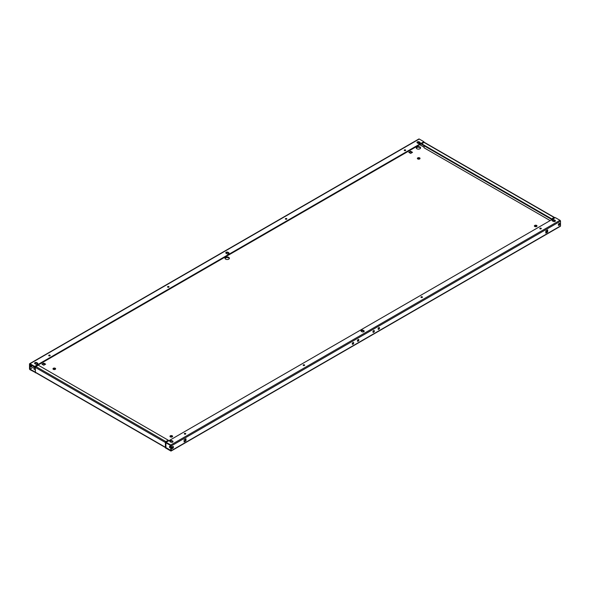 <?xml version="1.0" encoding="UTF-8"?>
<svg xmlns="http://www.w3.org/2000/svg" width="590" height="590" viewBox="0 0 590 590"><rect width="100%" height="100%" fill="white"/><g stroke="black" fill="none" stroke-linecap="round" stroke-linejoin="round"><path stroke-width="0.89" d="M304.403 364.871A0.73 0.42 180 0 1 303.371 365.468A0.73 0.42 180 0 1 304.403 364.871M168.814 286.585A0.73 0.42 180 0 1 167.781 287.183A0.73 0.42 180 0 1 168.814 286.585M48.926 355.8A0.73 0.42 180 0 1 49.966 355.202A0.73 0.42 180 0 1 48.926 355.8A0.73 0.42 180 0 1 49.966 355.8M184.523 434.085A0.73 0.42 180 0 1 185.555 433.488A0.73 0.42 180 0 1 184.523 434.085A0.73 0.42 180 0 1 185.555 434.085M422.219 296.851A0.73 0.42 0 0 0 421.186 297.449A0.73 0.42 0 0 0 422.219 296.851M422.219 297.449A0.73 0.42 0 0 0 421.186 297.449M286.629 218.566A0.73 0.42 0 0 0 285.597 219.163A0.73 0.42 0 0 0 286.629 218.566M286.629 219.163A0.73 0.42 0 0 0 285.597 219.163M405.477 149.948A0.73 0.42 0 0 0 404.445 150.546A0.73 0.42 0 0 0 405.477 149.948M405.477 150.546A0.73 0.42 0 0 0 404.445 150.546M541.074 228.234A0.73 0.42 0 0 0 540.034 228.832A0.73 0.42 0 0 0 541.074 228.234M541.074 228.832A0.73 0.42 0 0 0 540.034 228.832M420.53 148.156A2.19 1.268 0 0 0 419.947 147.559A2.19 1.268 0 0 0 417.801 147.242A2.19 1.268 0 0 0 416.267 148.156M419.947 146.969A2.19 1.268 0 0 0 417.558 146.689A2.19 1.268 0 0 0 416.208 147.861A2.19 1.268 0 0 0 416.85 148.754A2.19 1.268 0 0 0 419.239 149.027A2.19 1.268 0 0 0 420.589 147.861A2.19 1.268 0 0 0 419.947 146.969M419.918 158.717A1.313 0.76 0 0 0 419.638 158.481A1.313 0.76 0 0 0 417.499 158.717M419.638 157.884A1.313 0.76 0 0 0 418.207 157.722A1.313 0.76 0 0 0 417.388 158.422A1.313 0.76 0 0 0 417.779 158.961A1.313 0.76 0 0 0 419.21 159.123A1.313 0.76 0 0 0 420.021 158.422A1.313 0.76 0 0 0 419.638 157.884M55.512 369.104A1.313 0.76 0 0 0 55.231 368.868A1.313 0.76 0 0 0 53.093 369.104M55.231 368.271A1.313 0.76 0 0 0 53.801 368.108A1.313 0.76 0 0 0 52.989 368.809A1.313 0.76 0 0 0 53.373 369.347A1.313 0.76 0 0 0 54.804 369.51A1.313 0.76 0 0 0 55.622 368.809A1.313 0.76 0 0 0 55.231 368.271M229.333 258.545A2.19 1.268 0 0 0 228.758 257.948A2.19 1.268 0 0 0 226.612 257.624A2.19 1.268 0 0 0 225.07 258.545M228.758 257.351A2.19 1.268 0 0 0 226.368 257.078A2.19 1.268 0 0 0 225.011 258.243A2.19 1.268 0 0 0 225.653 259.143A2.19 1.268 0 0 0 228.042 259.416A2.19 1.268 0 0 0 229.399 258.243A2.19 1.268 0 0 0 228.758 257.351M35.385 368.013A2.19 1.268 0 0 0 33.881 368.927M165.399 442.5A0.73 0.42 120 0 1 165.915 441.6L168.29 440.228L168.29 440.826L165.915 442.198L165.915 446.969L165.399 447.272L165.399 442.5L35.385 367.437A2.19 1.268 0 0 0 33.822 368.632A2.19 1.268 0 0 0 34.463 369.524A2.19 1.268 0 0 0 35.385 369.842M534.488 226.265A1.313 0.76 180 0 1 536.627 226.022A1.313 0.76 180 0 1 536.907 226.265M534.769 226.501A1.313 0.76 180 0 1 534.378 225.963A1.313 0.76 180 0 1 535.196 225.262A1.313 0.76 180 0 1 536.627 225.432A1.313 0.76 180 0 1 537.011 225.963A1.313 0.76 180 0 1 536.199 226.663A1.313 0.76 180 0 1 534.769 226.501M170.082 436.652A1.313 0.76 180 0 1 172.221 436.408A1.313 0.76 180 0 1 172.501 436.652M170.363 436.888A1.313 0.76 180 0 1 169.979 436.349A1.313 0.76 180 0 1 170.79 435.649A1.313 0.76 180 0 1 172.221 435.818A1.313 0.76 180 0 1 172.612 436.349A1.313 0.76 180 0 1 171.793 437.05A1.313 0.76 180 0 1 170.363 436.888M169.47 447.213A2.19 1.268 180 0 1 170.776 446.335M170.776 448.083A2.19 1.268 180 0 1 170.053 447.81A2.19 1.268 180 0 1 169.411 446.91A2.19 1.268 180 0 1 170.776 445.738M353.159 342.473A1.025 0.59 -60 0 1 352.459 343.926A1.025 0.59 -60 0 1 352.282 344.007M352.975 342.554A1.025 0.59 -60 0 1 353.491 342.502A1.025 0.59 -60 0 1 353.646 343.321A1.025 0.59 -60 0 1 352.975 344.228A1.025 0.59 -60 0 1 352.466 344.28A1.025 0.59 -60 0 1 352.311 343.454A1.025 0.59 -60 0 1 352.975 342.554M358.329 339.493A1.025 0.59 -60 0 1 357.629 340.946A1.025 0.59 -60 0 1 357.444 341.02M358.145 339.575A1.025 0.59 -60 0 1 358.654 339.523A1.025 0.59 -60 0 1 358.816 340.342A1.025 0.59 -60 0 1 358.145 341.241A1.025 0.59 -60 0 1 357.636 341.293A1.025 0.59 -60 0 1 357.474 340.474A1.025 0.59 -60 0 1 358.145 339.575M172.9 446.453A1.173 0.679 -60 0 1 172.118 448.164A1.173 0.679 -60 0 1 171.852 448.267M172.634 446.556A1.173 0.679 -60 0 1 173.224 446.497A1.173 0.679 -60 0 1 173.401 447.434A1.173 0.679 -60 0 1 172.634 448.466A1.173 0.679 -60 0 1 172.051 448.525A1.173 0.679 -60 0 1 171.874 447.581A1.173 0.679 -60 0 1 172.634 446.556M31.661 365.284A1.173 0.679 -60 0 1 30.842 366.604A1.173 0.679 -60 0 1 30.577 366.707M32.184 365.586A1.173 0.679 -60 0 1 31.359 366.899A1.173 0.679 -60 0 1 30.776 366.958A1.173 0.679 -60 0 1 30.577 366.08A1.173 0.679 -60 0 1 31.263 365.055M373.831 330.54A1.025 0.59 -60 0 1 373.131 331.993A1.025 0.59 -60 0 1 372.946 332.074M373.647 330.621A1.025 0.59 -60 0 1 374.156 330.57A1.025 0.59 -60 0 1 374.318 331.388A1.025 0.59 -60 0 1 373.647 332.295A1.025 0.59 -60 0 1 373.138 332.34A1.025 0.59 -60 0 1 372.976 331.521A1.025 0.59 -60 0 1 373.647 330.621M379.001 327.561A1.025 0.59 -60 0 1 378.301 329.014A1.025 0.59 -60 0 1 378.116 329.087M378.817 327.634A1.025 0.59 -60 0 1 379.326 327.59A1.025 0.59 -60 0 1 379.481 328.409A1.025 0.59 -60 0 1 378.817 329.308A1.025 0.59 -60 0 1 378.301 329.36A1.025 0.59 -60 0 1 378.146 328.542A1.025 0.59 -60 0 1 378.817 327.634M559.423 223.293A1.173 0.679 -60 0 1 558.642 225.011A1.173 0.679 -60 0 1 558.376 225.115M559.158 223.396A1.173 0.679 -60 0 1 559.74 223.344A1.173 0.679 -60 0 1 559.917 224.281A1.173 0.679 -60 0 1 559.158 225.306A1.173 0.679 -60 0 1 558.575 225.365A1.173 0.679 -60 0 1 558.391 224.429A1.173 0.679 -60 0 1 559.158 223.396M418.163 142.271A1.173 0.679 -60 0 1 417.705 143.163M418.708 142.308A1.173 0.679 -60 0 1 418.236 143.444M228.028 252.277L228.655 252.638A1.313 0.76 0 0 1 229.038 253.176A1.313 0.76 0 0 1 228.227 253.877A1.313 0.76 0 0 1 226.789 253.707L226.169 253.353A1.313 0.76 0 0 1 225.786 252.815A1.313 0.76 0 0 1 226.597 252.114A1.313 0.76 0 0 1 228.028 252.277L228.655 253.235L228.655 252.638M35.599 364.096A1.313 0.76 0 0 0 37.03 364.259A1.313 0.76 0 0 0 37.841 363.558A1.313 0.76 0 0 0 37.458 363.02L36.838 362.666A1.313 0.76 0 0 0 35.407 362.496A1.313 0.76 0 0 0 34.589 363.197A1.313 0.76 0 0 0 34.98 363.735L35.599 364.096M29.655 363.698A0.73 0.42 -120 0 1 30.016 363.735L34.67 366.42L423.878 141.718L419.225 139.034A0.73 0.42 60 0 0 418.856 138.997L29.655 363.698A0.73 0.42 -120 0 0 29.5 364.037L29.5 368.809A0.73 0.42 -120 0 0 30.016 369.701L35.695 372.629M417.366 142.964A1.313 0.76 180 0 1 416.975 142.433A1.313 0.76 180 0 1 417.794 141.733A1.313 0.76 180 0 1 419.225 141.895L419.844 142.249A1.313 0.76 180 0 1 420.227 142.787A1.313 0.76 180 0 1 419.416 143.488A1.313 0.76 180 0 1 417.986 143.326L417.366 142.964M167.781 287.183A0.73 0.42 180 0 1 168.814 287.183M228.028 252.874A1.313 0.76 0 0 0 225.889 253.11M37.738 363.853A1.313 0.76 0 0 0 37.458 363.617L37.458 363.02M34.699 363.499A1.313 0.76 0 0 1 36.838 363.256L37.458 363.617M168.29 440.228L38.284 365.173L35.909 366.538A0.73 0.42 -60 0 0 35.385 367.437L35.385 372.209L30.016 369.111L34.154 366.722L30.016 369.111L30.016 364.332L34.67 367.017L423.878 142.308L423.878 141.718M417.086 142.728A1.313 0.76 180 0 1 419.225 142.492L419.844 142.846A1.313 0.76 180 0 1 420.124 143.09M361.972 331.757L361.346 331.396A1.313 0.76 180 0 1 360.962 330.857A1.313 0.76 180 0 1 361.773 330.157A1.313 0.76 180 0 1 363.211 330.326L363.831 330.68A1.313 0.76 180 0 1 364.214 331.219A1.313 0.76 180 0 1 363.403 331.919A1.313 0.76 180 0 1 361.972 331.757M170.156 441.785A1.313 0.76 180 0 1 169.773 441.246A1.313 0.76 180 0 1 170.584 440.546A1.313 0.76 180 0 1 172.015 440.708L172.634 441.062A1.313 0.76 180 0 1 173.025 441.6A1.313 0.76 180 0 1 172.206 442.301A1.313 0.76 180 0 1 170.776 442.139L170.156 441.785M553.162 221.368L552.542 221.014A1.313 0.76 0 0 1 552.159 220.476A1.313 0.76 0 0 1 552.97 219.775A1.313 0.76 0 0 1 554.401 219.937L555.02 220.299A1.313 0.76 0 0 1 555.411 220.837A1.313 0.76 0 0 1 554.593 221.538A1.313 0.76 0 0 1 553.162 221.368M560.5 221.191A0.73 0.42 60 0 0 559.984 220.299L555.33 217.614L166.122 442.316L170.776 445A0.73 0.42 -120 0 1 171.292 445.9L171.292 450.672A0.73 0.42 -120 0 1 171.144 451.003L560.345 226.302A0.73 0.42 60 0 0 560.5 225.963L560.5 221.191L171.292 445.9M303.371 365.468A0.73 0.42 180 0 1 304.403 365.468M361.073 331.16A1.313 0.76 180 0 1 363.211 330.916L363.211 330.326M363.211 330.916L363.831 331.278A1.313 0.76 180 0 1 364.111 331.514M172.914 441.903A1.313 0.76 180 0 0 172.634 441.659L172.015 440.708M169.876 441.541A1.313 0.76 180 0 1 172.015 441.305M555.301 221.132A1.313 0.76 0 0 0 555.02 220.896L554.401 220.535A1.313 0.76 0 0 0 552.262 220.771M166.122 442.316L166.122 442.913L170.776 445.598L170.776 450.369L165.399 447.272L165.399 447.869L170.776 450.967A0.73 0.42 -120 0 0 171.144 451.003M41.905 364.155L43.763 365.225L45.622 364.155L43.763 363.079L41.905 364.155M558.737 224.945L558.339 224.716M424.085 147.802L550.168 220.594L424.085 147.802L424.085 145.774M424.085 147.205L419.741 144.697M547.166 231.155L545.824 231.457M410.647 151.261L408.789 152.338L410.647 153.407L412.506 152.338L410.647 151.261L410.647 151.859L409.305 152.633M45.105 364.45L43.763 363.676L42.421 364.45M546.753 230.439L547.166 230.675M411.99 152.633L410.647 151.859M554.615 218.027L554.615 217.791A0.73 0.42 120 0 0 554.46 217.459L424.446 142.397A0.73 0.42 -60 0 0 424.085 142.433L421.71 143.805L551.716 218.861L551.716 219.458L554.091 218.33M554.091 220.402L554.091 221.597M554.615 220.653L554.615 221.53M165.399 447.522L35.54 372.541A0.73 0.42 -60 0 1 35.393 372.261L35.393 372.209A0.73 0.42 -60 0 0 35.393 372.261L35.393 372.806M184.109 441.962L184.109 439.816L185.968 438.739L185.968 440.885L184.109 441.962M545.824 230.978L547.682 229.901L547.682 232.054L545.824 233.124L545.824 230.978M185.452 439.034L185.452 440.59L184.109 441.364M547.166 230.203L547.166 231.752L545.824 232.526M419.225 141.895L419.225 143.525M34.67 366.42L34.67 367.017M35.385 372.209L165.399 447.272A0.73 0.42 120 0 0 165.399 447.323M554.46 217.459A0.73 0.42 120 0 0 554.091 217.489L551.716 218.861M421.71 143.805L421.71 144.395L551.716 219.458M547.682 232.054L547.166 231.752M185.968 440.885L185.452 440.59M43.763 363.079L43.763 363.676M30.016 363.735L419.225 139.034M559.984 220.299L170.776 445M560.5 225.963L171.292 450.672M165.915 441.6L35.909 366.538M424.085 142.433L554.091 217.489M554.401 220.535L554.401 219.937M555.02 220.896L555.02 220.299M172.634 441.659L172.634 441.062M363.831 331.278L363.831 330.68M419.844 142.846L419.844 142.249M36.838 363.256L36.838 362.666"/></g></svg>
